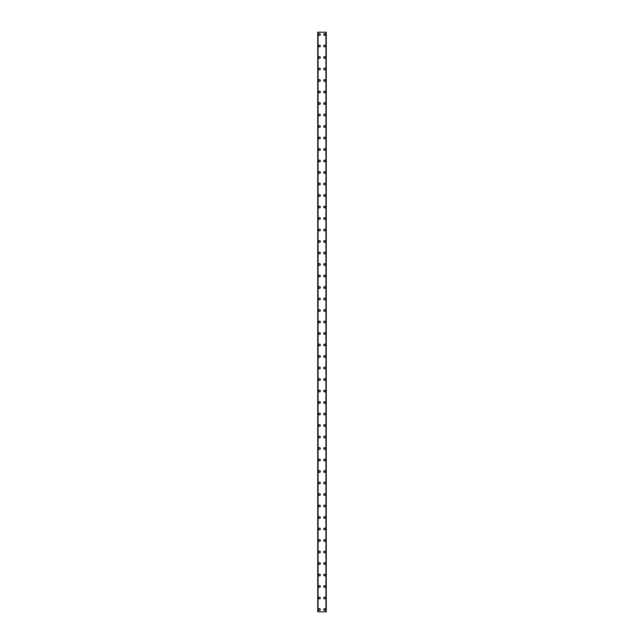 <?xml version="1.0" encoding="UTF-8"?>
<svg xmlns="http://www.w3.org/2000/svg" width="644" height="644" viewBox="0 0 644 644"><rect width="100%" height="100%" fill="white"/><g stroke="black" fill="none" stroke-linecap="round" stroke-linejoin="round"><path stroke-width="0.97" d="M318.611 609.498A0.861 0.861 0 0 1 319.472 608.636A0.861 0.861 0 0 1 320.334 609.498A0.861 0.861 0 0 1 319.472 610.359A0.861 0.861 0 0 1 318.611 609.498M318.611 598.002A0.861 0.861 0 0 1 319.472 597.141A0.861 0.861 0 0 1 320.334 598.002A0.861 0.861 0 0 1 319.472 598.864A0.861 0.861 0 0 1 318.611 598.002M318.611 586.499A0.861 0.861 0 0 1 319.472 585.638A0.861 0.861 0 0 1 320.334 586.499A0.861 0.861 0 0 1 319.472 587.36A0.861 0.861 0 0 1 318.611 586.499M318.611 575.003A0.861 0.861 0 0 1 319.472 574.134A0.861 0.861 0 0 1 320.334 575.003A0.861 0.861 0 0 1 319.472 575.865A0.861 0.861 0 0 1 318.611 575.003M318.611 563.5A0.861 0.861 0 0 1 319.472 562.639A0.861 0.861 0 0 1 320.334 563.5A0.861 0.861 0 0 1 319.472 564.361A0.861 0.861 0 0 1 318.611 563.5M318.611 551.997A0.861 0.861 0 0 1 319.472 551.135A0.861 0.861 0 0 1 320.334 551.997A0.861 0.861 0 0 1 319.472 552.866A0.861 0.861 0 0 1 318.611 551.997M318.611 540.501A0.861 0.861 0 0 1 319.472 539.64A0.861 0.861 0 0 1 320.334 540.501A0.861 0.861 0 0 1 319.472 541.363A0.861 0.861 0 0 1 318.611 540.501M318.611 528.998A0.861 0.861 0 0 1 319.472 528.136A0.861 0.861 0 0 1 320.334 528.998A0.861 0.861 0 0 1 319.472 529.859A0.861 0.861 0 0 1 318.611 528.998M318.611 517.502A0.861 0.861 0 0 1 319.472 516.641A0.861 0.861 0 0 1 320.334 517.502A0.861 0.861 0 0 1 319.472 518.364A0.861 0.861 0 0 1 318.611 517.502M318.611 505.999A0.861 0.861 0 0 1 319.472 505.138A0.861 0.861 0 0 1 320.334 505.999A0.861 0.861 0 0 1 319.472 506.86A0.861 0.861 0 0 1 318.611 505.999M318.611 494.503A0.861 0.861 0 0 1 319.472 493.634A0.861 0.861 0 0 1 320.334 494.503A0.861 0.861 0 0 1 319.472 495.365A0.861 0.861 0 0 1 318.611 494.503M318.611 483A0.861 0.861 0 0 1 319.472 482.139A0.861 0.861 0 0 1 320.334 483A0.861 0.861 0 0 1 319.472 483.861A0.861 0.861 0 0 1 318.611 483M318.611 471.497A0.861 0.861 0 0 1 319.472 470.635A0.861 0.861 0 0 1 320.334 471.497A0.861 0.861 0 0 1 319.472 472.366A0.861 0.861 0 0 1 318.611 471.497M318.611 460.001A0.861 0.861 0 0 1 319.472 459.14A0.861 0.861 0 0 1 320.334 460.001A0.861 0.861 0 0 1 319.472 460.863A0.861 0.861 0 0 1 318.611 460.001M318.611 448.498A0.861 0.861 0 0 1 319.472 447.636A0.861 0.861 0 0 1 320.334 448.498A0.861 0.861 0 0 1 319.472 449.359A0.861 0.861 0 0 1 318.611 448.498M318.611 437.002A0.861 0.861 0 0 1 319.472 436.141A0.861 0.861 0 0 1 320.334 437.002A0.861 0.861 0 0 1 319.472 437.864A0.861 0.861 0 0 1 318.611 437.002M318.611 425.499A0.861 0.861 0 0 1 319.472 424.638A0.861 0.861 0 0 1 320.334 425.499A0.861 0.861 0 0 1 319.472 426.36A0.861 0.861 0 0 1 318.611 425.499M318.611 414.003A0.861 0.861 0 0 1 319.472 413.134A0.861 0.861 0 0 1 320.334 414.003A0.861 0.861 0 0 1 319.472 414.865A0.861 0.861 0 0 1 318.611 414.003M318.611 402.5A0.861 0.861 0 0 1 319.472 401.639A0.861 0.861 0 0 1 320.334 402.5A0.861 0.861 0 0 1 319.472 403.361A0.861 0.861 0 0 1 318.611 402.5M318.611 390.997A0.861 0.861 0 0 1 319.472 390.135A0.861 0.861 0 0 1 320.334 390.997A0.861 0.861 0 0 1 319.472 391.866A0.861 0.861 0 0 1 318.611 390.997M318.611 379.501A0.861 0.861 0 0 1 319.472 378.64A0.861 0.861 0 0 1 320.334 379.501A0.861 0.861 0 0 1 319.472 380.363A0.861 0.861 0 0 1 318.611 379.501M318.611 367.998A0.861 0.861 0 0 1 319.472 367.136A0.861 0.861 0 0 1 320.334 367.998A0.861 0.861 0 0 1 319.472 368.859A0.861 0.861 0 0 1 318.611 367.998M318.611 356.502A0.861 0.861 0 0 1 319.472 355.641A0.861 0.861 0 0 1 320.334 356.502A0.861 0.861 0 0 1 319.472 357.364A0.861 0.861 0 0 1 318.611 356.502M318.611 344.999A0.861 0.861 0 0 1 319.472 344.138A0.861 0.861 0 0 1 320.334 344.999A0.861 0.861 0 0 1 319.472 345.86A0.861 0.861 0 0 1 318.611 344.999M318.611 333.503A0.861 0.861 0 0 1 319.472 332.634A0.861 0.861 0 0 1 320.334 333.503A0.861 0.861 0 0 1 319.472 334.365A0.861 0.861 0 0 1 318.611 333.503M318.611 322A0.861 0.861 0 0 1 319.472 321.139A0.861 0.861 0 0 1 320.334 322A0.861 0.861 0 0 1 319.472 322.861A0.861 0.861 0 0 1 318.611 322M318.611 310.497A0.861 0.861 0 0 1 319.472 309.635A0.861 0.861 0 0 1 320.334 310.497A0.861 0.861 0 0 1 319.472 311.366A0.861 0.861 0 0 1 318.611 310.497M318.611 299.001A0.861 0.861 0 0 1 319.472 298.14A0.861 0.861 0 0 1 320.334 299.001A0.861 0.861 0 0 1 319.472 299.863A0.861 0.861 0 0 1 318.611 299.001M318.611 287.498A0.861 0.861 0 0 1 319.472 286.636A0.861 0.861 0 0 1 320.334 287.498A0.861 0.861 0 0 1 319.472 288.359A0.861 0.861 0 0 1 318.611 287.498M318.611 276.002A0.861 0.861 0 0 1 319.472 275.141A0.861 0.861 0 0 1 320.334 276.002A0.861 0.861 0 0 1 319.472 276.864A0.861 0.861 0 0 1 318.611 276.002M318.611 264.499A0.861 0.861 0 0 1 319.472 263.637A0.861 0.861 0 0 1 320.334 264.499A0.861 0.861 0 0 1 319.472 265.36A0.861 0.861 0 0 1 318.611 264.499M318.611 253.003A0.861 0.861 0 0 1 319.472 252.134A0.861 0.861 0 0 1 320.334 253.003A0.861 0.861 0 0 1 319.472 253.865A0.861 0.861 0 0 1 318.611 253.003M318.611 241.5A0.861 0.861 0 0 1 319.472 240.639A0.861 0.861 0 0 1 320.334 241.5A0.861 0.861 0 0 1 319.472 242.361A0.861 0.861 0 0 1 318.611 241.5M318.611 229.997A0.861 0.861 0 0 1 319.472 229.135A0.861 0.861 0 0 1 320.334 229.997A0.861 0.861 0 0 1 319.472 230.866A0.861 0.861 0 0 1 318.611 229.997M318.611 218.501A0.861 0.861 0 0 1 319.472 217.64A0.861 0.861 0 0 1 320.334 218.501A0.861 0.861 0 0 1 319.472 219.363A0.861 0.861 0 0 1 318.611 218.501M318.611 206.998A0.861 0.861 0 0 1 319.472 206.136A0.861 0.861 0 0 1 320.334 206.998A0.861 0.861 0 0 1 319.472 207.859A0.861 0.861 0 0 1 318.611 206.998M318.611 195.502A0.861 0.861 0 0 1 319.472 194.641A0.861 0.861 0 0 1 320.334 195.502A0.861 0.861 0 0 1 319.472 196.364A0.861 0.861 0 0 1 318.611 195.502M318.611 183.999A0.861 0.861 0 0 1 319.472 183.138A0.861 0.861 0 0 1 320.334 183.999A0.861 0.861 0 0 1 319.472 184.86A0.861 0.861 0 0 1 318.611 183.999M318.611 172.503A0.861 0.861 0 0 1 319.472 171.634A0.861 0.861 0 0 1 320.334 172.503A0.861 0.861 0 0 1 319.472 173.365A0.861 0.861 0 0 1 318.611 172.503M318.611 161A0.861 0.861 0 0 1 319.472 160.139A0.861 0.861 0 0 1 320.334 161A0.861 0.861 0 0 1 319.472 161.861A0.861 0.861 0 0 1 318.611 161M318.611 149.497A0.861 0.861 0 0 1 319.472 148.635A0.861 0.861 0 0 1 320.334 149.497A0.861 0.861 0 0 1 319.472 150.366A0.861 0.861 0 0 1 318.611 149.497M318.611 138.001A0.861 0.861 0 0 1 319.472 137.14A0.861 0.861 0 0 1 320.334 138.001A0.861 0.861 0 0 1 319.472 138.863A0.861 0.861 0 0 1 318.611 138.001M318.611 126.498A0.861 0.861 0 0 1 319.472 125.636A0.861 0.861 0 0 1 320.334 126.498A0.861 0.861 0 0 1 319.472 127.359A0.861 0.861 0 0 1 318.611 126.498M318.611 115.002A0.861 0.861 0 0 1 319.472 114.141A0.861 0.861 0 0 1 320.334 115.002A0.861 0.861 0 0 1 319.472 115.864A0.861 0.861 0 0 1 318.611 115.002M318.611 103.499A0.861 0.861 0 0 1 319.472 102.638A0.861 0.861 0 0 1 320.334 103.499A0.861 0.861 0 0 1 319.472 104.36A0.861 0.861 0 0 1 318.611 103.499M318.611 92.003A0.861 0.861 0 0 1 319.472 91.134A0.861 0.861 0 0 1 320.334 92.003A0.861 0.861 0 0 1 319.472 92.865A0.861 0.861 0 0 1 318.611 92.003M318.611 80.5A0.861 0.861 0 0 1 319.472 79.639A0.861 0.861 0 0 1 320.334 80.5A0.861 0.861 0 0 1 319.472 81.361A0.861 0.861 0 0 1 318.611 80.5M318.611 68.997A0.861 0.861 0 0 1 319.472 68.135A0.861 0.861 0 0 1 320.334 68.997A0.861 0.861 0 0 1 319.472 69.866A0.861 0.861 0 0 1 318.611 68.997M318.611 57.501A0.861 0.861 0 0 1 319.472 56.64A0.861 0.861 0 0 1 320.334 57.501A0.861 0.861 0 0 1 319.472 58.363A0.861 0.861 0 0 1 318.611 57.501M318.611 45.998A0.861 0.861 0 0 1 319.472 45.136A0.861 0.861 0 0 1 320.334 45.998A0.861 0.861 0 0 1 319.472 46.859A0.861 0.861 0 0 1 318.611 45.998M318.611 34.502A0.861 0.861 0 0 1 319.472 33.641A0.861 0.861 0 0 1 320.334 34.502A0.861 0.861 0 0 1 319.472 35.364A0.861 0.861 0 0 1 318.611 34.502M323.666 609.498A0.861 0.861 0 0 1 324.528 608.636A0.861 0.861 0 0 1 325.389 609.498A0.861 0.861 0 0 1 324.528 610.359A0.861 0.861 0 0 1 323.666 609.498M323.666 598.002A0.861 0.861 0 0 1 324.528 597.141A0.861 0.861 0 0 1 325.389 598.002A0.861 0.861 0 0 1 324.528 598.864A0.861 0.861 0 0 1 323.666 598.002M323.666 586.499A0.861 0.861 0 0 1 324.528 585.638A0.861 0.861 0 0 1 325.389 586.499A0.861 0.861 0 0 1 324.528 587.36A0.861 0.861 0 0 1 323.666 586.499M323.666 575.003A0.861 0.861 0 0 1 324.528 574.134A0.861 0.861 0 0 1 325.389 575.003A0.861 0.861 0 0 1 324.528 575.865A0.861 0.861 0 0 1 323.666 575.003M323.666 563.5A0.861 0.861 0 0 1 324.528 562.639A0.861 0.861 0 0 1 325.389 563.5A0.861 0.861 0 0 1 324.528 564.361A0.861 0.861 0 0 1 323.666 563.5M323.666 551.997A0.861 0.861 0 0 1 324.528 551.135A0.861 0.861 0 0 1 325.389 551.997A0.861 0.861 0 0 1 324.528 552.866A0.861 0.861 0 0 1 323.666 551.997M323.666 540.501A0.861 0.861 0 0 1 324.528 539.64A0.861 0.861 0 0 1 325.389 540.501A0.861 0.861 0 0 1 324.528 541.363A0.861 0.861 0 0 1 323.666 540.501M323.666 528.998A0.861 0.861 0 0 1 324.528 528.136A0.861 0.861 0 0 1 325.389 528.998A0.861 0.861 0 0 1 324.528 529.859A0.861 0.861 0 0 1 323.666 528.998M323.666 517.502A0.861 0.861 0 0 1 324.528 516.641A0.861 0.861 0 0 1 325.389 517.502A0.861 0.861 0 0 1 324.528 518.364A0.861 0.861 0 0 1 323.666 517.502M323.666 505.999A0.861 0.861 0 0 1 324.528 505.138A0.861 0.861 0 0 1 325.389 505.999A0.861 0.861 0 0 1 324.528 506.86A0.861 0.861 0 0 1 323.666 505.999M323.666 494.503A0.861 0.861 0 0 1 324.528 493.634A0.861 0.861 0 0 1 325.389 494.503A0.861 0.861 0 0 1 324.528 495.365A0.861 0.861 0 0 1 323.666 494.503M323.666 483A0.861 0.861 0 0 1 324.528 482.139A0.861 0.861 0 0 1 325.389 483A0.861 0.861 0 0 1 324.528 483.861A0.861 0.861 0 0 1 323.666 483M323.666 471.497A0.861 0.861 0 0 1 324.528 470.635A0.861 0.861 0 0 1 325.389 471.497A0.861 0.861 0 0 1 324.528 472.366A0.861 0.861 0 0 1 323.666 471.497M323.666 460.001A0.861 0.861 0 0 1 324.528 459.14A0.861 0.861 0 0 1 325.389 460.001A0.861 0.861 0 0 1 324.528 460.863A0.861 0.861 0 0 1 323.666 460.001M323.666 448.498A0.861 0.861 0 0 1 324.528 447.636A0.861 0.861 0 0 1 325.389 448.498A0.861 0.861 0 0 1 324.528 449.359A0.861 0.861 0 0 1 323.666 448.498M323.666 437.002A0.861 0.861 0 0 1 324.528 436.141A0.861 0.861 0 0 1 325.389 437.002A0.861 0.861 0 0 1 324.528 437.864A0.861 0.861 0 0 1 323.666 437.002M323.666 425.499A0.861 0.861 0 0 1 324.528 424.638A0.861 0.861 0 0 1 325.389 425.499A0.861 0.861 0 0 1 324.528 426.36A0.861 0.861 0 0 1 323.666 425.499M323.666 414.003A0.861 0.861 0 0 1 324.528 413.134A0.861 0.861 0 0 1 325.389 414.003A0.861 0.861 0 0 1 324.528 414.865A0.861 0.861 0 0 1 323.666 414.003M323.666 402.5A0.861 0.861 0 0 1 324.528 401.639A0.861 0.861 0 0 1 325.389 402.5A0.861 0.861 0 0 1 324.528 403.361A0.861 0.861 0 0 1 323.666 402.5M323.666 390.997A0.861 0.861 0 0 1 324.528 390.135A0.861 0.861 0 0 1 325.389 390.997A0.861 0.861 0 0 1 324.528 391.866A0.861 0.861 0 0 1 323.666 390.997M323.666 379.501A0.861 0.861 0 0 1 324.528 378.64A0.861 0.861 0 0 1 325.389 379.501A0.861 0.861 0 0 1 324.528 380.363A0.861 0.861 0 0 1 323.666 379.501M323.666 367.998A0.861 0.861 0 0 1 324.528 367.136A0.861 0.861 0 0 1 325.389 367.998A0.861 0.861 0 0 1 324.528 368.859A0.861 0.861 0 0 1 323.666 367.998M323.666 356.502A0.861 0.861 0 0 1 324.528 355.641A0.861 0.861 0 0 1 325.389 356.502A0.861 0.861 0 0 1 324.528 357.364A0.861 0.861 0 0 1 323.666 356.502M323.666 344.999A0.861 0.861 0 0 1 324.528 344.138A0.861 0.861 0 0 1 325.389 344.999A0.861 0.861 0 0 1 324.528 345.86A0.861 0.861 0 0 1 323.666 344.999M323.666 333.503A0.861 0.861 0 0 1 324.528 332.634A0.861 0.861 0 0 1 325.389 333.503A0.861 0.861 0 0 1 324.528 334.365A0.861 0.861 0 0 1 323.666 333.503M323.666 322A0.861 0.861 0 0 1 324.528 321.139A0.861 0.861 0 0 1 325.389 322A0.861 0.861 0 0 1 324.528 322.861A0.861 0.861 0 0 1 323.666 322M323.666 310.497A0.861 0.861 0 0 1 324.528 309.635A0.861 0.861 0 0 1 325.389 310.497A0.861 0.861 0 0 1 324.528 311.366A0.861 0.861 0 0 1 323.666 310.497M323.666 299.001A0.861 0.861 0 0 1 324.528 298.14A0.861 0.861 0 0 1 325.389 299.001A0.861 0.861 0 0 1 324.528 299.863A0.861 0.861 0 0 1 323.666 299.001M323.666 287.498A0.861 0.861 0 0 1 324.528 286.636A0.861 0.861 0 0 1 325.389 287.498A0.861 0.861 0 0 1 324.528 288.359A0.861 0.861 0 0 1 323.666 287.498M323.666 276.002A0.861 0.861 0 0 1 324.528 275.141A0.861 0.861 0 0 1 325.389 276.002A0.861 0.861 0 0 1 324.528 276.864A0.861 0.861 0 0 1 323.666 276.002M323.666 264.499A0.861 0.861 0 0 1 324.528 263.637A0.861 0.861 0 0 1 325.389 264.499A0.861 0.861 0 0 1 324.528 265.36A0.861 0.861 0 0 1 323.666 264.499M323.666 253.003A0.861 0.861 0 0 1 324.528 252.134A0.861 0.861 0 0 1 325.389 253.003A0.861 0.861 0 0 1 324.528 253.865A0.861 0.861 0 0 1 323.666 253.003M323.666 241.5A0.861 0.861 0 0 1 324.528 240.639A0.861 0.861 0 0 1 325.389 241.5A0.861 0.861 0 0 1 324.528 242.361A0.861 0.861 0 0 1 323.666 241.5M323.666 229.997A0.861 0.861 0 0 1 324.528 229.135A0.861 0.861 0 0 1 325.389 229.997A0.861 0.861 0 0 1 324.528 230.866A0.861 0.861 0 0 1 323.666 229.997M323.666 218.501A0.861 0.861 0 0 1 324.528 217.64A0.861 0.861 0 0 1 325.389 218.501A0.861 0.861 0 0 1 324.528 219.363A0.861 0.861 0 0 1 323.666 218.501M323.666 206.998A0.861 0.861 0 0 1 324.528 206.136A0.861 0.861 0 0 1 325.389 206.998A0.861 0.861 0 0 1 324.528 207.859A0.861 0.861 0 0 1 323.666 206.998M323.666 195.502A0.861 0.861 0 0 1 324.528 194.641A0.861 0.861 0 0 1 325.389 195.502A0.861 0.861 0 0 1 324.528 196.364A0.861 0.861 0 0 1 323.666 195.502M323.666 183.999A0.861 0.861 0 0 1 324.528 183.138A0.861 0.861 0 0 1 325.389 183.999A0.861 0.861 0 0 1 324.528 184.86A0.861 0.861 0 0 1 323.666 183.999M323.666 172.503A0.861 0.861 0 0 1 324.528 171.634A0.861 0.861 0 0 1 325.389 172.503A0.861 0.861 0 0 1 324.528 173.365A0.861 0.861 0 0 1 323.666 172.503M323.666 161A0.861 0.861 0 0 1 324.528 160.139A0.861 0.861 0 0 1 325.389 161A0.861 0.861 0 0 1 324.528 161.861A0.861 0.861 0 0 1 323.666 161M323.666 149.497A0.861 0.861 0 0 1 324.528 148.635A0.861 0.861 0 0 1 325.389 149.497A0.861 0.861 0 0 1 324.528 150.366A0.861 0.861 0 0 1 323.666 149.497M323.666 138.001A0.861 0.861 0 0 1 324.528 137.14A0.861 0.861 0 0 1 325.389 138.001A0.861 0.861 0 0 1 324.528 138.863A0.861 0.861 0 0 1 323.666 138.001M323.666 126.498A0.861 0.861 0 0 1 324.528 125.636A0.861 0.861 0 0 1 325.389 126.498A0.861 0.861 0 0 1 324.528 127.359A0.861 0.861 0 0 1 323.666 126.498M323.666 115.002A0.861 0.861 0 0 1 324.528 114.141A0.861 0.861 0 0 1 325.389 115.002A0.861 0.861 0 0 1 324.528 115.864A0.861 0.861 0 0 1 323.666 115.002M323.666 103.499A0.861 0.861 0 0 1 324.528 102.638A0.861 0.861 0 0 1 325.389 103.499A0.861 0.861 0 0 1 324.528 104.36A0.861 0.861 0 0 1 323.666 103.499M323.666 92.003A0.861 0.861 0 0 1 324.528 91.134A0.861 0.861 0 0 1 325.389 92.003A0.861 0.861 0 0 1 324.528 92.865A0.861 0.861 0 0 1 323.666 92.003M323.666 80.5A0.861 0.861 0 0 1 324.528 79.639A0.861 0.861 0 0 1 325.389 80.5A0.861 0.861 0 0 1 324.528 81.361A0.861 0.861 0 0 1 323.666 80.5M323.666 68.997A0.861 0.861 0 0 1 324.528 68.135A0.861 0.861 0 0 1 325.389 68.997A0.861 0.861 0 0 1 324.528 69.866A0.861 0.861 0 0 1 323.666 68.997M323.666 57.501A0.861 0.861 0 0 1 324.528 56.64A0.861 0.861 0 0 1 325.389 57.501A0.861 0.861 0 0 1 324.528 58.363A0.861 0.861 0 0 1 323.666 57.501M323.666 45.998A0.861 0.861 0 0 1 324.528 45.136A0.861 0.861 0 0 1 325.389 45.998A0.861 0.861 0 0 1 324.528 46.859A0.861 0.861 0 0 1 323.666 45.998M323.666 34.502A0.861 0.861 0 0 1 324.528 33.641A0.861 0.861 0 0 1 325.389 34.502A0.861 0.861 0 0 1 324.528 35.364A0.861 0.861 0 0 1 323.666 34.502M326.202 32.2L317.742 32.2L317.742 611.8L326.258 611.8L326.258 32.2L326.202 611.8M317.742 32.2L317.742 611.8L317.742 32.2M318.08 32.2L318.08 611.8M325.92 32.2L325.92 611.8M326.258 32.2L326.258 611.8L326.258 32.2M317.798 32.2L317.798 611.8M317.991 32.2L317.991 611.8M318.007 32.2L318.007 611.8M325.993 32.2L325.993 611.8M326.009 32.2L326.009 611.8"/></g></svg>
